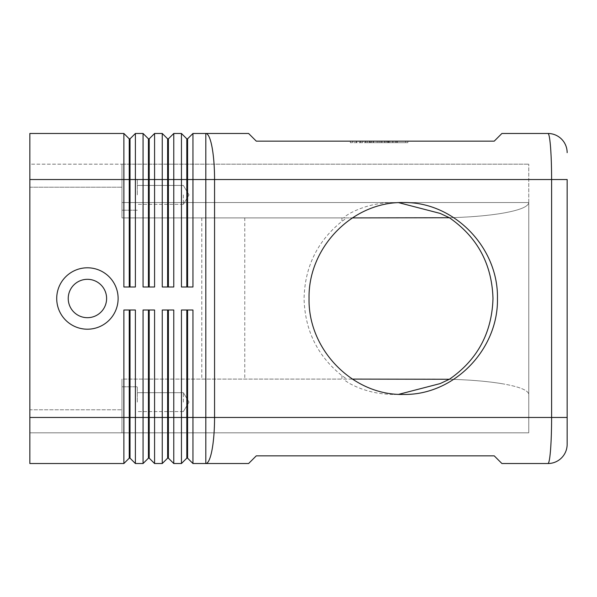 <?xml version="1.0" encoding="UTF-8"?>
<svg xmlns="http://www.w3.org/2000/svg" width="597" height="597" viewBox="0 0 597 597"><rect width="100%" height="100%" fill="white"/><g stroke="black" fill="none" stroke-linecap="round" stroke-linejoin="round"><path stroke-width="0.45" stroke-dasharray="2.98 2.24" d="M547.964 463.526C548.964 463.324 549.822 458.824 550.538 450.041C551.232 440.959 551.591 430.109 551.606 417.475L551.606 179.525C551.591 166.891 551.232 156.041 550.538 146.959C549.822 138.176 548.964 133.676 547.964 133.474L501.905 133.474L494.234 141.146L256.285 141.146L248.606 133.474L205.816 133.474L205.816 179.525L192.958 179.525L192.958 286.985L181.443 286.985L181.443 133.474L186.816 138.847L186.816 286.985L192.958 286.985L187.585 286.985L187.585 138.847L192.958 133.474L192.958 179.525L173.772 179.525L173.772 286.985L162.257 286.985L162.257 133.474L167.63 138.847L167.63 286.985L173.772 286.985L168.399 286.985L168.399 138.847L173.772 133.474L173.772 179.525L154.578 179.525L154.578 286.985L143.064 286.985L143.064 133.474L148.437 138.847L148.437 286.985L154.578 286.985L149.205 286.985L149.205 138.847L154.578 133.474L154.578 179.525L135.392 179.525L135.392 286.985L123.877 286.985L123.877 133.474L129.25 138.847L129.25 286.985L135.392 286.985L130.019 286.985L130.019 138.847L135.392 133.474L135.392 179.525L29.85 179.525L29.85 417.475L123.877 417.475L123.877 310.015L135.392 310.015L135.392 463.526L143.064 463.526L143.064 310.015L154.578 310.015L154.578 463.526L162.257 463.526L162.257 310.015L173.772 310.015L168.399 310.015L173.772 310.015L173.772 463.526L181.443 463.526L181.443 310.015L192.958 310.015L187.585 310.015L192.958 310.015L192.958 463.526L205.816 463.526A46.051 8.754 90 0 0 212.002 450.041A46.051 8.754 90 0 0 214.562 417.475L567.15 417.475L567.15 179.525L205.816 179.525L205.816 463.526L248.606 463.526L256.285 455.854L494.234 455.854L501.905 463.526L547.964 463.526M29.85 179.525L29.85 133.474L123.877 133.474M135.392 133.474L143.064 133.474M154.578 133.474L162.257 133.474M192.958 133.474L205.816 133.474A46.051 8.754 90 0 1 212.002 146.959A46.051 8.754 90 0 1 214.562 179.525L214.562 417.475L187.585 417.475L187.585 458.153L186.816 458.153L186.816 310.015L187.585 310.015L187.585 417.475L168.399 417.475L168.399 458.153L167.63 458.153L167.63 310.015L168.399 310.015L168.399 417.475L149.205 417.475L149.205 458.153L148.437 458.153L148.437 310.015L154.578 310.015L149.205 310.015L149.205 417.475L130.019 417.475L130.019 458.153L129.25 458.153L129.25 310.015L123.877 310.015L135.392 310.015L130.019 310.015L130.019 417.475L123.877 417.475L123.877 463.526L29.85 463.526L29.85 417.475M173.772 133.474L181.443 133.474M123.877 463.526L129.25 458.153M501.405 383.595C486.861 381.244 469.518 379.804 449.392 379.267C469.518 379.804 486.861 381.244 501.405 383.595C519.233 386.617 528.352 390.237 528.77 394.445C528.352 390.237 519.233 386.617 501.405 383.595M398.721 202.667L394.102 202.555C377.991 202.614 363.23 206.226 349.812 213.405C345.529 215.972 343.611 217.465 344.051 217.905L121.96 217.905L121.96 213.405L121.96 217.905L352.14 217.905M501.405 213.405C486.861 215.756 469.518 217.196 449.392 217.733C469.518 217.196 486.861 215.756 501.405 213.405C519.233 210.383 528.352 206.763 528.77 202.555L528.77 432.825L121.96 432.825L121.96 379.095L121.96 432.825L121.96 409.796L121.96 432.825L528.77 432.825L528.77 202.555C528.352 206.763 519.233 210.383 501.405 213.405M352.14 379.095L344.051 379.095C343.611 379.535 345.529 381.028 349.812 383.595C363.23 390.774 377.991 394.386 394.102 394.445L398.721 394.333M137.31 194.876L137.31 179.525L137.31 194.876M183.361 194.876L183.361 204.316L183.361 194.876M121.96 194.876L121.96 179.525L121.96 194.876M137.31 402.124L137.31 386.774L137.31 402.124M183.361 402.124L183.361 392.684L183.361 402.124M121.96 402.124L121.96 386.774L121.96 402.124M106.609 298.5A19.186 19.186 0 0 0 87.416 279.314A19.186 19.186 0 0 0 68.23 298.5A19.186 19.186 0 0 0 87.416 317.686A19.186 19.186 0 0 0 106.609 298.5A19.186 19.186 0 0 0 87.416 279.314A19.186 19.186 0 0 0 68.23 298.5A19.186 19.186 0 0 0 87.416 317.686A19.186 19.186 0 0 0 106.609 298.5M118.124 298.5A30.701 30.701 0 0 0 87.416 267.799A30.701 30.701 0 0 0 56.715 298.5A30.701 30.701 0 0 0 87.416 329.201A30.701 30.701 0 0 0 118.124 298.5M344.051 217.905L346.879 217.905L341.924 221.375C317.485 240.972 304.866 266.672 304.074 298.5C304.866 330.328 317.485 356.028 341.924 375.625L346.879 379.095L344.051 379.095M121.96 213.405L121.96 202.555L121.96 213.405M346.879 217.905L121.96 217.905L121.96 164.175L121.96 202.555L121.96 164.175L528.77 164.175L121.96 164.175L121.96 217.905L435.347 217.905M341.924 217.905L341.924 221.375M341.924 375.625L341.924 379.095L346.879 379.095M435.347 379.095L121.96 379.095L121.96 409.796L121.96 379.095L341.924 379.095M528.77 202.555L528.77 164.175L528.77 202.555L121.96 202.555L528.77 202.555M244.77 217.905L244.77 379.095M201.786 217.905L201.786 379.095M29.85 187.204L29.85 409.796L29.85 164.175L121.96 164.175L29.85 164.175L29.85 187.204L121.96 187.204L29.85 187.204M29.85 409.796L29.85 432.825L121.96 432.825L29.85 432.825L29.85 409.796L121.96 409.796L29.85 409.796M186.816 310.015L187.585 310.015M167.63 310.015L168.399 310.015M148.437 310.015L149.205 310.015M129.25 310.015L130.019 310.015M186.816 138.847L187.585 138.847M186.816 286.985L187.585 286.985M167.63 138.847L168.399 138.847M167.63 286.985L168.399 286.985M148.437 138.847L149.205 138.847M148.437 286.985L149.205 286.985M129.25 138.847L130.019 138.847M129.25 286.985L130.019 286.985M370.468 141.146L392.96 141.146L377.177 141.146L377.177 142.683L392.96 142.683L365.23 142.683L377.177 142.683L377.177 141.146L370.468 141.146L370.468 142.683M381.013 141.146L381.013 142.683L381.013 141.146M387.722 141.146L387.722 142.683M386.692 142.683L371.498 142.683L386.692 142.683L386.692 141.146L388.61 141.146L369.58 141.146L386.692 141.146L386.692 142.683M381.976 141.146L371.498 141.146L371.498 142.683L397.386 142.683L369.58 142.683L371.498 142.683L371.498 141.146L395.468 141.146L360.804 141.146L389.692 141.146L389.692 142.683L381.976 142.683L389.692 142.683L389.692 141.146L381.976 141.146L381.976 142.683M405.654 141.146L379.095 141.146L405.654 141.146L405.654 142.683L379.095 142.683L405.654 142.683M350.32 141.146L407.87 141.146L379.095 141.146L379.095 142.683L407.87 142.683L350.32 142.683L379.095 142.683L379.095 141.146L379.095 142.683L379.095 141.146L350.32 141.146L350.32 142.683M407.87 141.146L407.87 142.683M352.536 141.146L352.536 142.683M368.259 141.146L391.042 141.146L368.259 141.146L368.259 142.683L392.96 142.683L368.259 142.683M391.042 141.146L392.96 141.146L391.042 141.146L391.042 142.683M396.617 141.146L388.393 141.146L396.617 141.146L396.617 142.683L396.617 141.146M362.722 142.683L360.804 142.683L362.722 142.683L362.722 141.146L362.722 142.683M388.393 141.146L388.393 142.683M371.498 141.146L369.58 141.146L371.498 141.146L371.498 142.683L371.498 141.146M394.102 394.445L403.251 394.445M373.237 141.146L373.237 142.683M369.916 141.146L369.916 142.683M365.483 141.146L365.483 142.683L365.483 141.146M367.148 141.146L367.148 142.683L367.148 141.146M384.953 141.146L384.953 142.683M388.274 141.146L388.274 142.683M392.707 141.146L392.707 142.683M359.961 141.146L359.961 142.683M356.633 141.146L356.633 142.683M395.468 141.146L395.468 142.683L395.468 141.146M137.31 185.443L183.361 185.443L189.033 194.876L183.361 204.316L189.033 194.876L183.361 185.443L137.31 185.443M121.96 179.525L137.31 179.525L121.96 179.525M137.31 392.684L183.361 392.684L189.033 402.124L183.361 411.557L189.033 402.124L183.361 392.684L137.31 392.684M121.96 386.774L137.31 386.774L121.96 386.774M394.102 202.555L403.251 202.555M137.31 210.226L121.96 210.226L137.31 210.226M183.361 204.316L137.31 204.316L183.361 204.316M137.31 417.475L121.96 417.475L137.31 417.475M183.361 411.557L137.31 411.557L183.361 411.557M373.491 141.146L373.491 142.683M365.23 141.146L365.23 142.683M384.699 141.146L384.699 142.683M392.96 141.146L392.96 142.683L392.96 141.146M388.61 141.146L388.61 142.683M369.58 141.146L369.58 142.683L369.58 141.146M356.379 141.146L356.379 142.683M397.386 141.146L397.386 142.683L397.386 141.146M360.804 141.146L360.804 142.683"/><path stroke-width="0.9" d="M129.25 310.015L129.25 417.475L29.85 417.475L29.85 133.474L123.877 133.474L123.877 286.985L135.392 286.985L135.392 133.474L143.064 133.474L143.064 286.985L154.578 286.985L154.578 133.474L162.257 133.474L162.257 286.985L173.772 286.985L173.772 133.474L181.443 133.474L181.443 286.985L192.958 286.985L192.958 179.525L205.816 179.525L205.816 133.474L248.606 133.474L256.285 141.146L494.234 141.146L501.905 133.474L547.964 133.474A19.186 19.186 0 0 1 561.531 139.094A19.186 19.186 0 0 0 547.964 133.474C548.964 133.676 549.822 138.176 550.538 146.959C551.232 156.041 551.591 166.891 551.606 179.525L567.15 179.525L567.15 444.34L567.15 417.475L551.606 417.475C551.591 430.109 551.232 440.959 550.538 450.041C549.822 458.824 548.964 463.324 547.964 463.526A19.186 19.186 0 0 0 561.531 457.906A19.186 19.186 0 0 1 547.964 463.526L501.905 463.526L494.234 455.854L256.285 455.854L248.606 463.526L205.816 463.526L205.816 417.475L192.958 417.475L192.958 310.015L181.443 310.015L181.443 463.526L173.772 463.526L173.772 310.015L162.257 310.015L162.257 463.526L154.578 463.526L154.578 310.015L143.064 310.015L143.064 463.526L135.392 463.526L135.392 310.015L123.877 310.015L123.877 463.526L129.25 458.153L130.019 458.153L130.019 310.015M129.25 286.985L129.25 138.847L130.019 138.847L130.019 286.985M123.877 133.474L129.25 138.847M186.816 310.015L186.816 458.153L187.585 458.153L192.958 463.526L205.816 463.526A46.051 8.754 90 0 0 212.002 450.041A46.051 8.754 90 0 0 214.562 417.475L205.816 417.475L205.816 179.525L551.606 179.525L551.606 417.475L214.562 417.475L214.562 179.525A46.051 8.754 90 0 0 212.002 146.959A46.051 8.754 90 0 0 205.816 133.474L192.958 133.474L192.958 179.525L187.585 179.525L187.585 286.985M148.437 286.985L148.437 138.847L149.205 138.847L149.205 286.985M143.064 133.474L148.437 138.847M167.63 286.985L167.63 138.847L168.399 138.847L168.399 286.985M162.257 133.474L167.63 138.847M187.585 138.847L187.585 179.525L186.816 179.525L186.816 138.847L187.585 138.847L192.958 133.474M181.443 133.474L186.816 138.847M130.019 458.153L135.392 463.526L130.019 458.153M29.85 417.475L29.85 463.526L123.877 463.526M148.437 310.015L148.437 417.475L129.25 417.475L129.25 458.153M167.63 310.015L167.63 458.153L168.399 458.153L168.399 417.475L187.585 417.475L187.585 458.153L192.958 463.526L192.958 417.475L187.585 417.475L187.585 310.015M168.399 310.015L168.399 417.475L148.437 417.475L148.437 458.153L149.205 458.153L149.205 310.015M149.205 458.153L154.578 463.526L149.205 458.153M148.437 458.153L143.064 463.526L148.437 458.153M168.399 458.153L173.772 463.526L168.399 458.153M167.63 458.153L162.257 463.526L167.63 458.153M186.816 458.153L181.443 463.526L186.816 458.153M398.721 394.333L440.138 383.595L449.392 379.267C477.406 359.812 491.935 332.887 492.988 298.5C491.935 264.113 477.406 237.188 449.392 217.733L352.14 217.905M352.14 379.095L449.392 379.267M68.23 298.5A19.186 19.186 0 0 0 87.416 317.686A19.186 19.186 0 0 0 106.609 298.5A19.186 19.186 0 0 0 87.416 279.314A19.186 19.186 0 0 0 68.23 298.5A19.186 19.186 0 0 0 87.416 317.686A19.186 19.186 0 0 0 106.609 298.5A19.186 19.186 0 0 0 87.416 279.314A19.186 19.186 0 0 0 68.23 298.5M118.124 298.5A30.701 30.701 0 0 1 87.416 329.201A30.701 30.701 0 0 1 56.715 298.5A30.701 30.701 0 0 1 87.416 267.799A30.701 30.701 0 0 1 118.124 298.5M449.392 217.733L440.138 213.405L398.721 202.667M497.45 298.5C498.502 349.782 453.601 395.52 403.251 394.445C352.902 395.52 308 349.782 309.052 298.5C308 247.218 352.902 201.48 403.251 202.555C453.601 201.48 498.502 247.218 497.45 298.5M186.816 286.985L186.816 179.525L29.85 179.525M168.399 138.847L173.772 133.474M149.205 138.847L154.578 133.474M130.019 138.847L135.392 133.474M561.531 457.906A19.186 19.186 0 0 0 567.15 444.34A19.186 19.186 0 0 1 561.531 457.906M567.15 152.66A19.186 19.186 0 0 0 561.531 139.094A19.186 19.186 0 0 1 567.15 152.66"/></g></svg>
